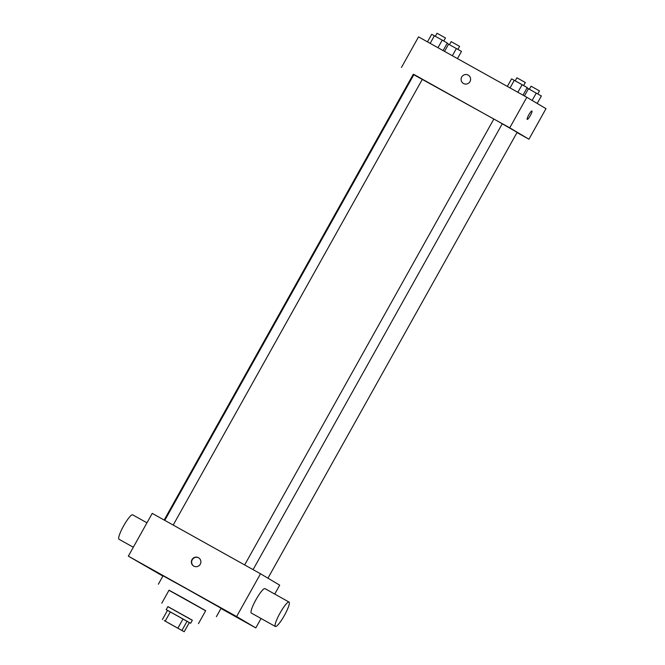 <?xml version="1.0" encoding="UTF-8"?>
<svg xmlns="http://www.w3.org/2000/svg" width="665" height="665" viewBox="0 0 665 665"><rect width="100%" height="100%" fill="white"/><g stroke="black" fill="none" stroke-linecap="round" stroke-linejoin="round"><path stroke-width="1" d="M164.263 620.603L182.451 630.752L164.263 620.603M168.694 623.13L184.188 631.75L168.694 623.13M177.888 628.134L183.008 618.974L170.348 611.908L165.228 621.077M170.348 611.908L167.514 610.354L162.393 619.514M183.008 618.974L187.065 621.26L181.944 630.42M190.631 623.296L166.192 609.639L167.896 606.588L187.979 617.752L192.335 620.245L190.631 623.296L187.065 621.26M166.192 609.639L167.489 610.395M189.309 622.59L184.188 631.75M192.301 620.304L167.863 606.646M198.444 623.654L205.701 610.678L184.172 598.533L169.043 590.188L161.786 603.172M205.643 610.778L168.985 590.296M158.353 584.219L163.05 575.815L187.006 589.032L221.088 608.251L216.391 616.655M220.955 608.483L255.801 627.918L236.615 616.538L128.337 556.148L162.892 576.098M198.478 557.711A4.813 4.738 120.7 0 1 200.207 564.319A4.813 4.738 120.7 0 1 193.673 566.048A4.813 4.738 120.7 0 1 192.027 559.548A4.813 4.738 120.7 0 1 198.478 557.711M274.72 594.061L279.699 585.158L260.514 573.779L152.235 513.38L128.337 556.148M260.514 573.779L236.615 616.538M261.062 618.5L255.801 627.918M275.393 626.496L251.337 613.072A13.998 2.477 -60.8 0 1 255.992 599.639A13.998 2.477 -60.8 0 1 264.969 588.625L289.034 602.049A13.998 2.477 119.2 0 0 280.048 613.063A13.998 2.477 119.2 0 0 275.393 626.496A13.998 2.477 119.2 0 0 284.346 615.532A13.998 2.477 119.2 0 0 289.034 602.049M198.719 557.852A4.813 4.738 -59.3 0 0 192.326 559.647A4.813 4.738 -59.3 0 0 193.814 566.123M133.316 547.245L119.002 539.257A13.998 2.477 -60.8 0 1 123.682 525.766A13.998 2.477 -60.8 0 1 132.634 514.81L146.965 522.806M422.383 79.21L493.837 119.06M502.25 123.806L517.129 132.335L267.945 578.193M164.164 520.038L413.273 74.297L413.904 74.596M244.654 564.934L493.846 119.043L498.077 121.379L502.283 123.757L253.082 569.639M164.77 520.371L413.963 74.488L417.445 76.409L422.4 79.193L173.199 525.076M517.004 132.551L528.933 139.209L509.747 127.821L413.214 74.397M528.933 139.209L545.998 108.661L526.813 97.281L509.747 127.821M526.813 97.281L418.543 36.883L401.469 67.431M461.718 76.99A4.813 4.738 120.7 0 1 468.301 75.162A4.813 4.738 120.7 0 1 469.922 81.72A4.813 4.738 120.7 0 1 463.397 83.441A4.813 4.738 120.7 0 1 461.718 76.99M527.237 119.392A4.813 0.848 -60.8 0 1 528.841 114.762A4.813 0.848 -60.8 0 1 531.925 110.989A4.813 0.848 -60.8 0 1 530.321 115.602A4.813 0.848 -60.8 0 1 527.237 119.392L527.237 119.392M463.397 83.441A4.813 4.738 120.7 0 1 461.718 76.999A4.813 4.738 120.7 0 1 468.301 75.162M457.47 58.603L461.485 51.413L447.129 43.383M456.381 48.528L452.35 55.744M448.567 44.164L444.536 51.388M449.474 44.671L451.169 41.646L455.392 43.981L459.598 46.359L457.902 49.385M537.195 103.441L541.368 95.976L527.013 87.946M536.264 93.083L532.15 100.448M528.451 88.728L524.419 95.943M529.357 89.226L531.052 86.201L535.275 88.545L539.481 90.914L537.786 93.948M443.106 50.59L447.337 43.017L442.225 40.124L431.701 34.306L427.479 41.87M442.225 40.124L437.977 47.73M434.411 35.769L430.164 43.366M435.317 36.276L437.013 33.25L441.236 35.586L445.442 37.963L443.746 40.989M522.989 95.145L527.22 87.581L514.294 80.324L511.585 78.861L507.362 86.425M522.108 84.688L517.86 92.285M514.294 80.324L510.047 87.93M515.2 80.831L516.896 77.805L521.119 80.141L525.325 82.518L523.629 85.544"/></g></svg>
